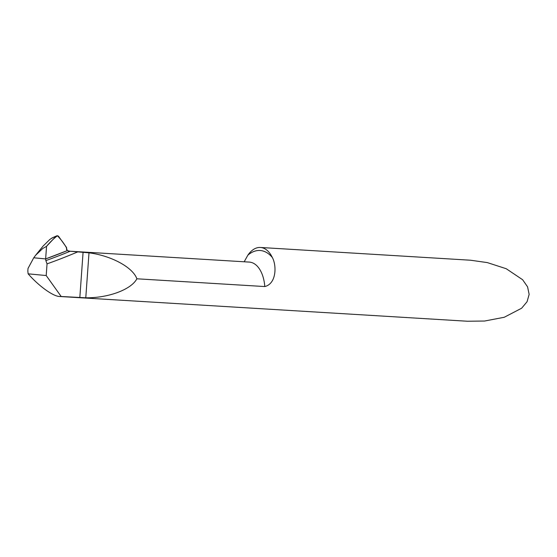 <?xml version="1.0" encoding="UTF-8"?>
<svg xmlns="http://www.w3.org/2000/svg" width="557" height="557" viewBox="0 0 557 557"><rect width="100%" height="100%" fill="white"/><g stroke="black" fill="none" stroke-linecap="round" stroke-linejoin="round"><path stroke-width="0.84" d="M260.391 247.468L470.568 260.223L487.312 262.598L506.216 268.718L522.64 279.739L527.57 286.834L529.15 294.381L527.061 301.727L521.617 308.237L504.217 317.281L484.555 321.034L467.372 321.236L59.55 296.484C53.187 296.415 38.67 285.943 28.135 273.828A30.551 17.434 93.5 0 1 27.85 271.043A36.658 20.922 -86.5 0 1 28.024 268.425L33.747 257.787L45.646 258.914L45.855 260.606A733.854 602.493 95.4 0 0 70.154 251.242L89.002 252.829C111.372 255.705 132.886 267.374 136.869 278.792L264.791 286.556C276.599 283.736 276.745 265.327 272.317 257.48A30.551 17.434 -86.5 0 0 260.725 247.489A30.551 17.434 -86.5 0 0 260.391 247.468A30.551 17.434 -86.5 0 0 247.865 255.169L244.175 261.783M70.154 251.242L67.251 250.636A732.281 601.205 -84.6 0 1 45.646 258.914L33.747 257.787L35.718 255.148L42.764 248.478L46.544 246.333L55.895 236.391A2.444 2.005 95.4 0 1 56.751 235.841L52.031 237.964M28.135 273.828L46.203 275.541L47.039 263.872L45.855 260.606M46.203 275.541L61.173 296.491L85.778 297.8C108.33 298.086 131.292 289.543 136.869 278.792M47.039 263.872A736.814 604.923 95.4 0 0 77.701 251.896M59.55 296.484L61.173 296.491M56.751 235.841A2.444 2.005 95.4 0 1 57.371 235.764A2.444 2.005 95.4 0 1 58.729 236.565L66.575 247.552L66.506 248.561A2.444 2.005 95.4 0 0 67.251 250.636A732.281 601.205 -84.6 0 1 45.646 258.914L46.544 246.333M35.739 255.12L43.028 246.145L49.754 239.538L52.017 237.971M66.387 247.628C63.776 243.124 60.769 239.169 57.371 235.764C53.549 238.744 49.942 242.267 46.544 246.333L45.646 258.914L67.251 250.636L66.387 247.628M247.865 255.169A42.771 24.411 93.5 0 1 260.509 250.539A42.771 24.411 93.5 0 1 272.317 257.48M68.246 251.11L249.285 262.089A30.551 17.434 93.5 0 1 249.62 262.117A30.551 17.434 93.5 0 1 264.791 286.556M83.084 252.224L79.825 297.619M89.002 252.829L85.778 297.8M49.754 239.538A61.952 31.255 93.6 0 1 55.895 236.391"/></g></svg>

